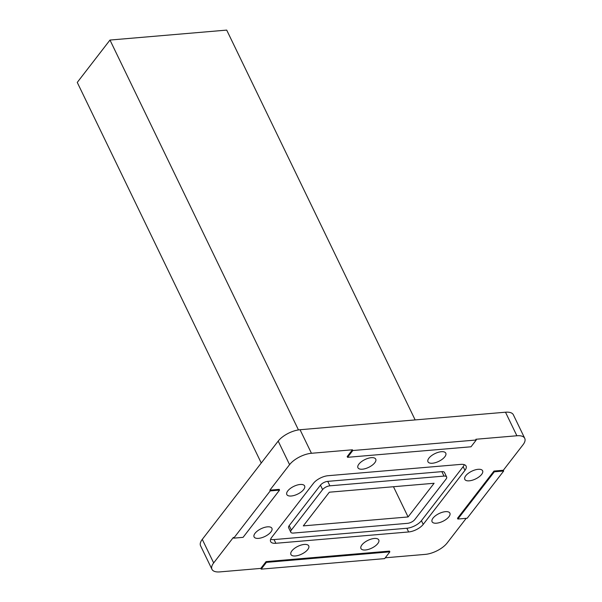 <?xml version="1.0" encoding="UTF-8"?>
<svg xmlns="http://www.w3.org/2000/svg" width="602" height="602" viewBox="0 0 602 602"><rect width="100%" height="100%" fill="white"/><g stroke="black" fill="none" stroke-linecap="round" stroke-linejoin="round"><path stroke-width="0.9" d="M298.449 429.926L109.978 40.056L226.706 30.1L415.154 419.918M109.978 40.056L77.259 82.414L261.253 463.021M469.251 480.825A9.888 4.319 154.2 0 0 479.094 476.829A9.888 4.319 154.2 0 0 482.608 470.764A9.888 4.319 154.2 0 0 471.825 471.178A9.888 4.319 154.2 0 0 464.804 479.365A9.888 4.319 154.2 0 0 469.251 480.825M436.533 523.191A9.888 4.319 154.2 0 0 446.375 519.187A9.888 4.319 154.2 0 0 449.89 513.122A9.888 4.319 154.2 0 0 439.106 513.536A9.888 4.319 154.2 0 0 432.078 521.731A9.888 4.319 154.2 0 0 436.533 523.191M365.414 549.987A9.888 4.319 154.2 0 0 375.257 545.991A9.888 4.319 154.2 0 0 378.763 539.926A9.888 4.319 154.2 0 0 367.98 540.34A9.888 4.319 154.2 0 0 360.959 548.535A9.888 4.319 154.2 0 0 365.414 549.987M295.379 555.962A9.888 4.319 154.2 0 0 305.214 551.966A9.888 4.319 154.2 0 0 308.728 545.894A9.888 4.319 154.2 0 0 297.945 546.307A9.888 4.319 154.2 0 0 290.924 554.502A9.888 4.319 154.2 0 0 295.379 555.962M362.389 469.199A9.888 4.319 154.2 0 0 372.232 465.203A9.888 4.319 154.2 0 0 375.746 459.138A9.888 4.319 154.2 0 0 364.962 459.552A9.888 4.319 154.2 0 0 357.934 467.746A9.888 4.319 154.2 0 0 362.389 469.199M432.424 463.231A9.888 4.319 154.2 0 0 442.267 459.236A9.888 4.319 154.2 0 0 445.781 453.163A9.888 4.319 154.2 0 0 434.998 453.577A9.888 4.319 154.2 0 0 427.969 461.772A9.888 4.319 154.2 0 0 432.424 463.231M291.27 496.003A9.888 4.319 154.2 0 0 301.105 492.007A9.888 4.319 154.2 0 0 304.62 485.934A9.888 4.319 154.2 0 0 293.836 486.348A9.888 4.319 154.2 0 0 286.815 494.543A9.888 4.319 154.2 0 0 291.27 496.003M258.544 538.361A9.888 4.319 154.2 0 0 268.387 534.365A9.888 4.319 154.2 0 0 271.901 528.3A9.888 4.319 154.2 0 0 261.118 528.714A9.888 4.319 154.2 0 0 254.089 536.909A9.888 4.319 154.2 0 0 258.544 538.361M270.622 539.279A11.634 5.079 154.2 0 0 274.06 539.573L275.859 543.282A11.634 5.079 -25.8 0 1 270.622 541.567A11.634 5.079 -25.8 0 1 271.758 537.3L313.484 483.278A11.634 5.079 -25.8 0 1 328.052 475.708L460.846 464.383A11.634 5.079 -25.8 0 1 466.083 466.098A11.634 5.079 -25.8 0 1 464.947 470.365L463.156 466.655A11.634 5.079 154.2 0 0 464.285 464.676M421.43 520.677L423.221 524.387A11.634 5.079 -25.8 0 1 408.645 531.957L406.854 528.255A11.634 5.079 154.2 0 0 421.43 520.677L463.156 466.655M274.06 539.573L406.854 528.255M275.859 543.282L408.645 531.957M423.221 524.387L464.947 470.365M385.265 557.791L425.26 554.382A17.45 7.623 154.2 0 0 447.12 543.019L466.196 518.33M211.964 569.326L200.571 545.773A17.45 7.623 -25.8 0 1 202.28 539.369L213.665 562.93A17.45 7.623 154.2 0 0 211.964 569.326A17.45 7.623 154.2 0 0 219.82 571.9L260.817 568.401L261.17 569.146L384.625 558.618L389.863 551.846L266.408 562.366L261.17 569.146M289.577 464.646L278.192 441.093A17.45 7.623 -25.8 0 1 300.052 429.73L311.437 453.283A17.45 7.623 154.2 0 0 289.577 464.646L269.869 490.163L270.223 490.908L233.734 538.15L243.073 537.353L279.561 490.111L270.223 490.908M516.885 435.765L505.492 412.212A17.45 7.623 -25.8 0 1 513.356 414.786L524.741 438.339A17.45 7.623 154.2 0 0 516.885 435.765L475.889 439.264L476.242 440.002L352.795 450.529L347.557 457.309L471.012 446.782L476.242 440.002M493.986 471.057L494.347 471.795L457.851 519.037L457.497 518.299L493.986 471.057L503.325 470.26L523.033 444.743A17.45 7.623 154.2 0 0 524.741 438.339M311.437 453.283L352.433 449.792L347.196 456.564L347.557 457.309M279.561 490.111L279.208 489.366L269.869 490.163M233.734 538.15L233.38 537.405L213.665 562.93M389.863 551.846L389.502 551.101L266.054 561.628L260.817 568.401M505.492 412.212L300.052 429.73M278.192 441.093L202.28 539.369M503.325 470.26L503.686 471.005L494.347 471.795M457.851 519.037L467.19 518.247L503.686 471.005M352.433 449.792L352.795 450.529M266.054 561.628L266.408 562.366M446.631 476.95L444.479 472.495A5.817 2.543 154.2 0 0 441.86 471.637L327.744 481.367A5.817 2.543 154.2 0 0 320.46 485.152L289.201 525.621A5.817 2.543 154.2 0 0 288.636 527.751L290.789 532.206A5.817 2.543 154.2 0 0 293.407 533.063L407.524 523.334A5.817 2.543 154.2 0 0 414.808 519.549L446.067 479.079A5.817 2.543 154.2 0 0 446.631 476.95A5.817 2.543 154.2 0 0 444.013 476.092L329.896 485.822A5.817 2.543 154.2 0 0 322.612 489.607L291.353 530.069A5.817 2.543 154.2 0 0 290.789 532.206M408.088 516.952L434.11 483.263L329.332 492.203L303.31 525.885L408.088 516.952L393.475 486.732M327.744 481.367L329.896 485.822M444.013 476.092L441.86 471.637M289.201 525.621L291.353 530.069M322.612 489.607L320.46 485.152"/></g></svg>
